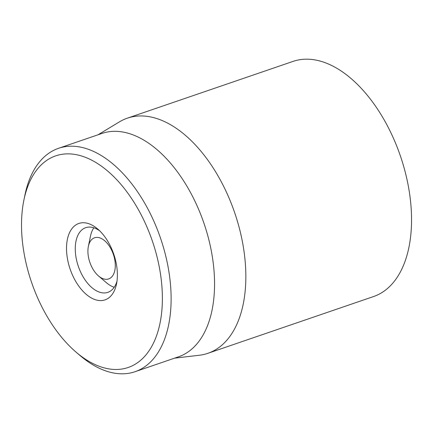 <?xml version="1.0" encoding="UTF-8"?>
<svg xmlns="http://www.w3.org/2000/svg" width="433" height="433" viewBox="0 0 433 433"><rect width="100%" height="100%" fill="white"/><g stroke="black" fill="none" stroke-linecap="round" stroke-linejoin="round"><path stroke-width="0.65" d="M207.878 353.317L373.582 296.54A124.276 70.925 -108.9 0 0 401.959 160.719A124.276 70.925 -108.9 0 0 293.017 61.405L127.313 118.182A124.276 70.925 71.1 0 1 236.256 217.496A124.276 70.925 71.1 0 1 207.878 353.317A124.276 70.925 71.1 0 1 199.353 355.244L174.569 358.161M116.98 281.223A34.175 19.507 71.1 0 1 107.855 292.345A34.175 19.507 71.1 0 1 77.897 265.034A34.175 19.507 71.1 0 1 85.702 227.682A34.175 19.507 71.1 0 1 99.731 230.87M69.637 267.599A40.388 23.052 -108.9 0 0 94.984 299.593A40.388 23.052 -108.9 0 0 116.52 283.945A40.388 23.052 -108.9 0 0 97.696 229.003A40.388 23.052 -108.9 0 0 71.689 228.976A40.388 23.052 -108.9 0 0 69.637 267.599M153.747 245.24A111.849 63.835 71.1 0 1 148.064 352.191A111.849 63.835 71.1 0 1 76.051 352.121A111.849 63.835 71.1 0 1 23.918 199.97A111.849 63.835 71.1 0 1 83.558 156.649A111.849 63.835 71.1 0 1 153.747 245.24M76.051 352.121L79.991 355.493A118.063 67.38 -108.9 0 0 135.047 371.703A118.063 67.38 -108.9 0 0 162.007 242.675A118.063 67.38 -108.9 0 0 58.509 148.324A118.063 67.38 -108.9 0 0 24.962 194.888L23.918 199.97M135.047 371.703L178.488 356.814A118.063 67.38 -108.9 0 0 203.965 223.287A118.063 67.38 -108.9 0 0 101.955 133.44L58.509 148.324M98.031 134.782L119.394 121.884A124.276 70.925 71.1 0 1 127.313 118.182M110.897 248.721A21.747 12.411 71.1 0 1 113.711 273.889A21.747 12.411 71.1 0 1 98.513 275.945A21.747 12.411 71.1 0 1 88.375 246.361A21.747 12.411 71.1 0 1 110.897 248.721M114.209 287.268A34.175 19.507 71.1 0 1 106.399 282.689L98.513 275.945M88.375 246.361L90.47 236.201A34.175 19.507 71.1 0 1 93.831 227.796"/></g></svg>
